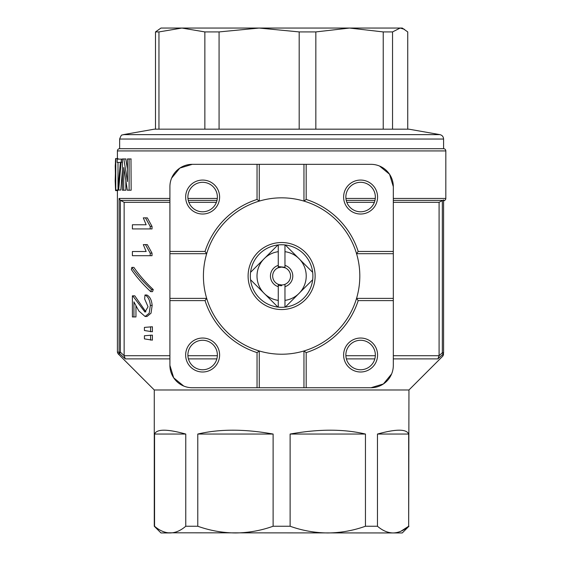 <?xml version="1.0" encoding="UTF-8"?>
<svg xmlns="http://www.w3.org/2000/svg" width="561" height="561" viewBox="0 0 561 561"><rect width="100%" height="100%" fill="white"/><g stroke="black" fill="none" stroke-linecap="round" stroke-linejoin="round"><path stroke-width="0.84" d="M119.647 148.693L443.583 148.693A2.237 2.237 0 0 1 445.82 150.923L117.41 150.923A2.237 2.237 0 0 1 119.647 148.693L119.647 139.037L443.583 139.037L443.583 148.693M299.188 31.921L315.836 31.921L349.531 28.05L259.133 28.05L299.188 31.921L299.188 129.163L219.078 129.163L219.078 31.921L259.133 28.05L181.904 28.05L204.856 31.921L204.856 129.163L158.959 129.163L158.959 31.921L181.904 28.05L160.972 28.05L155.488 31.921L155.488 129.163L154.275 129.163L408.955 129.177L392.546 129.163L392.546 31.921L400.14 28.05L402.258 28.05L407.742 31.921L407.742 129.163M204.856 31.921L219.078 31.921M155.488 31.921L158.959 31.921M277.919 307.091L250.557 279.729A31.276 31.276 0 0 0 278.263 307.126A31.276 31.276 0 0 0 284.967 307.126A31.276 31.276 0 0 0 312.673 279.729L285.311 307.091M278.263 285.5L281.615 285.745L281.615 284.967L278.263 284.315A8.934 8.934 0 0 1 278.263 267.744L281.615 267.092L284.967 267.744A8.934 8.934 0 0 1 281.615 284.967L278.263 284.315L278.263 286.685A11.171 11.171 0 0 1 278.263 265.374L278.263 267.744L281.615 267.092L284.967 267.744L284.967 265.374A11.171 11.171 0 0 1 284.967 286.685L284.967 284.315M281.615 284.967L278.263 284.315M281.615 267.092L278.263 267.744L281.615 267.092L284.967 267.744M343.62 197.044A16.977 16.977 0 0 1 360.604 180.067A16.977 16.977 0 0 1 377.581 197.044A16.977 16.977 0 0 1 360.604 214.022A16.977 16.977 0 0 1 343.62 197.044M375.344 197.044A14.747 14.747 0 0 0 360.604 182.304A14.747 14.747 0 0 0 345.857 197.044A14.747 14.747 0 0 0 360.604 211.792A14.747 14.747 0 0 0 375.344 197.044M343.62 355.015A16.977 16.977 0 0 1 360.604 338.038A16.977 16.977 0 0 1 377.581 355.015A16.977 16.977 0 0 1 360.604 371.999A16.977 16.977 0 0 1 343.62 355.015M375.344 355.015A14.747 14.747 0 0 0 360.604 340.275A14.747 14.747 0 0 0 345.857 355.015A14.747 14.747 0 0 0 360.604 369.762A14.747 14.747 0 0 0 375.344 355.015M185.649 355.015A16.977 16.977 0 0 1 202.626 338.038A16.977 16.977 0 0 1 219.61 355.015A16.977 16.977 0 0 1 202.626 371.999A16.977 16.977 0 0 1 185.649 355.015M217.373 355.015A14.747 14.747 0 0 0 202.626 340.275A14.747 14.747 0 0 0 187.886 355.015A14.747 14.747 0 0 0 202.626 369.762A14.747 14.747 0 0 0 217.373 355.015M185.649 197.044A16.977 16.977 0 0 1 202.626 180.067A16.977 16.977 0 0 1 219.61 197.044A16.977 16.977 0 0 1 202.626 214.022A16.977 16.977 0 0 1 185.649 197.044M217.373 197.044A14.747 14.747 0 0 0 202.626 182.304A14.747 14.747 0 0 0 187.886 197.044A14.747 14.747 0 0 0 202.626 211.792A14.747 14.747 0 0 0 217.373 197.044M277.919 244.975A31.276 31.276 0 0 0 250.557 272.337L277.919 244.975A31.276 31.276 0 0 1 278.263 244.933L278.263 251.686A24.572 24.572 0 0 0 278.263 300.38L278.263 286.685M281.615 309.546A33.513 33.513 0 0 1 248.102 276.033A33.513 33.513 0 0 1 281.615 242.52A33.513 33.513 0 0 1 315.128 276.033A33.513 33.513 0 0 1 281.615 309.546M205.031 251.454A80.426 80.426 0 0 1 257.043 199.45L257.043 164.331L192.255 164.331A22.342 22.342 0 0 0 169.913 186.666L169.913 251.454L205.031 251.454L206.679 253.691A78.189 78.189 0 0 0 303.957 350.962A78.189 78.189 0 0 0 303.957 201.097A78.189 78.189 0 0 0 206.679 253.691L169.913 253.691L169.913 298.375L206.679 298.375L205.031 300.605L169.913 300.605L169.913 365.393A22.342 22.342 0 0 0 192.255 387.735L257.043 387.735L257.043 352.61A80.426 80.426 0 0 1 205.031 300.605M127.459 169.106L125.776 158.945M129.388 190.221L131.162 190.221L130.979 158.945M124.563 190.221L125.846 190.221L125.846 181.224M119.374 162.424L120.377 162.424L117.88 190.039L118.659 190.039L121.386 159.128L117.165 159.128L117.165 162.424L120.377 162.424M120.075 190.039L120.846 190.039L122.431 169.892M117.999 159.128L117.831 158.581M117.733 190.039L115.769 190.039L115.769 158.581L115.229 165.895L115.769 190.039M117.999 187.486L117.999 162.424M393.317 198.44L445.82 198.44L445.82 150.923M154.275 526.246L154.556 526.246C159.619 530.608 164.815 532.838 170.158 532.95L160.972 532.95L154.275 526.246L154.275 389.972L118.062 353.76L117.41 352.182L117.41 190.039M117.41 158.581L117.41 150.923M167.886 532.803L393.072 532.95C398.394 532.852 403.597 530.615 408.674 526.246L408.955 389.972L442.931 355.997L442.917 354.321L437.903 358.886L439.088 355.723L439.088 202.311L393.317 202.311M154.275 389.972L408.955 389.972M154.556 434.053C156.736 428.913 167.136 428.913 185.761 434.053L154.556 434.053L154.556 526.246M170.158 532.95C175.481 532.852 180.684 530.615 185.761 526.246L185.761 434.053M185.761 526.246L197.781 526.246C210.003 530.608 222.556 532.838 235.445 532.95C248.299 532.852 260.851 530.615 273.116 526.246L273.116 434.053L197.781 434.053L197.781 526.246M197.781 434.053C219.484 428.913 244.596 428.913 273.116 434.053M273.116 526.246L290.114 526.246C302.337 530.608 314.889 532.838 327.778 532.95C340.632 532.852 353.185 530.615 365.449 526.246L365.449 434.053L290.114 434.053L290.114 526.246M290.114 434.053C318.634 428.913 343.746 428.913 365.449 434.053M365.449 526.246L377.469 526.246C382.532 530.608 387.728 532.838 393.072 532.95L402.258 532.95L408.955 526.246M377.469 434.053C396.094 428.913 406.494 428.913 408.674 434.053L377.469 434.053L377.469 526.246M400.898 531.232L408.674 526.246L408.674 434.053M445.82 198.44A2.237 2.237 0 0 1 444.705 200.375L443.583 200.375L443.583 199.94L443.583 352.75L443.583 200.375M169.913 358.886L125.313 358.886L119.731 353.76L125.313 358.886L124.142 355.723L169.913 355.723M312.673 272.337A31.276 31.276 0 0 0 285.311 244.975L312.673 272.337A31.276 31.276 0 0 1 312.673 279.729M257.043 352.61L259.273 350.962L259.273 387.735L303.957 387.735L303.957 350.962L306.187 352.61L306.187 387.735L370.975 387.735A22.342 22.342 0 0 0 393.317 365.393L393.317 300.605L358.191 300.605A80.426 80.426 0 0 1 306.187 352.61M358.191 300.605L356.551 298.375L393.317 298.375L393.317 253.691L356.551 253.691L358.191 251.454L393.317 251.454L393.317 186.666A22.342 22.342 0 0 0 370.975 164.331L306.187 164.331L306.187 199.45A80.426 80.426 0 0 1 358.191 251.454M306.187 199.45L303.957 201.097L303.957 164.331L259.273 164.331L259.273 201.097L257.043 199.45M152.403 326.768L152.403 331.782L144.422 330.527L144.422 327.393L152.403 326.768M152.403 335.127L152.403 340.141L144.422 338.893L144.422 335.751L152.403 335.127M132.726 295.829L144.969 312.091L148.034 306.741L144.647 298.964L144.99 294.995C148.041 296.524 149.829 300.009 150.341 305.443L149.191 313.199L145.11 316.488L138.84 310.962L133.925 301.888L133.925 316.944L132.396 316.944L132.396 295.829L134.78 295.829L145.874 311.86M144.99 294.995L146.87 294.995C149.885 296.524 151.645 300.009 152.157 305.443L151.021 313.192L146.996 316.488L145.11 316.488M135.958 305.934L135.958 316.944L133.925 316.944M133.89 267.401C138.932 274.785 145.39 282.169 153.265 289.56L152.522 291.65L150.72 291.65C142.817 284.259 136.365 276.875 131.344 269.49L131.828 267.401L133.89 267.401M134.458 251.51L146.141 251.51L143.307 244.617L147.326 244.617L152.031 253.186L152.031 255.697L150.222 255.697L150.222 253.186L152.031 253.186M134.458 224.758L146.141 224.758L143.307 217.857L147.326 217.857L152.031 226.427L152.031 228.937L150.222 228.937L150.222 226.427L152.031 226.427M117.41 352.182L119.079 352.182A2.237 2.209 90 0 0 119.731 353.76A2.237 0.708 -47.2 0 1 120.363 352.182L124.142 355.66L124.142 202.311L169.913 202.311M188.854 202.311L216.406 202.311M346.824 202.311L374.376 202.311M393.317 355.723L439.088 355.723L442.341 352.743L442.341 200.6L439.088 202.311M442.341 200.6L443.583 199.94M124.142 202.311L120.363 200.312L120.363 352.182L119.079 352.182L119.079 198.44L120.363 200.312M442.931 355.926L443.583 354.419M150.593 326.768L150.593 331.782M150.593 335.127L150.593 340.141M150.341 305.443L152.157 305.443M131.828 267.401C136.94 274.785 143.49 282.169 151.47 289.56L153.265 289.56M151.47 289.56L150.72 291.65M145.446 244.617L150.222 253.186M146.141 251.51L132.396 251.51L132.396 255.697L150.222 255.697M145.446 217.857L150.222 226.427M146.141 224.758L132.396 224.758L132.396 228.937L150.222 228.937M169.913 365.393L173.686 377.826L183.706 386.038M192.255 164.331L179.822 168.104L171.61 178.118M370.975 387.735L383.408 383.955L391.62 373.942M393.317 186.666L389.544 174.24L379.524 166.028M393.317 251.454L393.317 253.691M393.317 298.375L393.317 300.605M257.043 164.331L259.273 164.331M303.957 164.331L306.187 164.331M169.913 300.605L169.913 298.375M169.913 253.691L169.913 251.454M306.187 387.735L303.957 387.735M259.273 387.735L257.043 387.735M442.917 354.321A2.237 2.209 -0 0 0 443.583 352.743L442.341 352.743A2.237 0.764 -132.6 0 1 442.917 354.321M131.162 158.945L127.459 158.945L127.459 181.624L123.848 158.945L122.431 158.945L122.431 190.221L123.729 190.221L123.729 167.543M125.959 158.945L123.848 158.945M125.846 190.221L123.729 190.221M123.785 167.543L127.319 190.221L129.114 190.221L129.114 158.945M131.162 190.221L129.114 190.221M120.846 190.039L118.659 190.039M122.431 162.241L121.386 162.241M122.431 159.128L121.386 159.128M117.999 158.581L115.769 158.581M117.81 190.607L115.58 190.607L115.18 180.803L115.496 170.095M115.601 158.581L115.412 162.185M278.263 266.566L284.967 267.302M278.263 265.374L278.263 251.686M250.557 272.337A31.276 31.276 0 0 0 250.557 279.729M278.263 307.126L278.263 300.38M284.967 286.685L284.967 300.38A24.572 24.572 0 0 0 284.967 251.686L284.967 265.374M285.311 244.975A31.276 31.276 0 0 0 284.967 244.933L284.967 251.686M284.967 300.38L284.967 307.126M284.967 244.933A31.276 31.276 0 0 0 278.263 244.933M392.546 31.921L383.226 31.921L349.531 28.05L400.14 28.05L404.404 29.291M383.226 31.921L383.226 129.163L315.836 129.163L315.836 31.921M154.275 129.177L123.336 134.633L439.894 134.633C442.187 135.208 443.414 136.674 443.583 139.037M119.079 198.44L169.913 198.44M187.949 198.44L217.31 198.44M345.92 198.44L375.281 198.44M437.903 358.886L393.317 358.886M374.832 358.886L346.375 358.886M216.855 358.886L188.398 358.886M119.731 353.76L118.062 353.76M187.9 355.723L217.359 355.723M345.871 355.723L375.33 355.723M442.79 200.375L393.317 200.375M374.965 200.375L346.235 200.375M216.995 200.375L188.265 200.375M169.913 200.375L120.475 200.375M123.336 134.633C122.333 135.734 121.891 132.873 119.647 139.037M443.583 201.02L444.705 200.375M408.955 129.177L439.894 134.633"/></g></svg>
